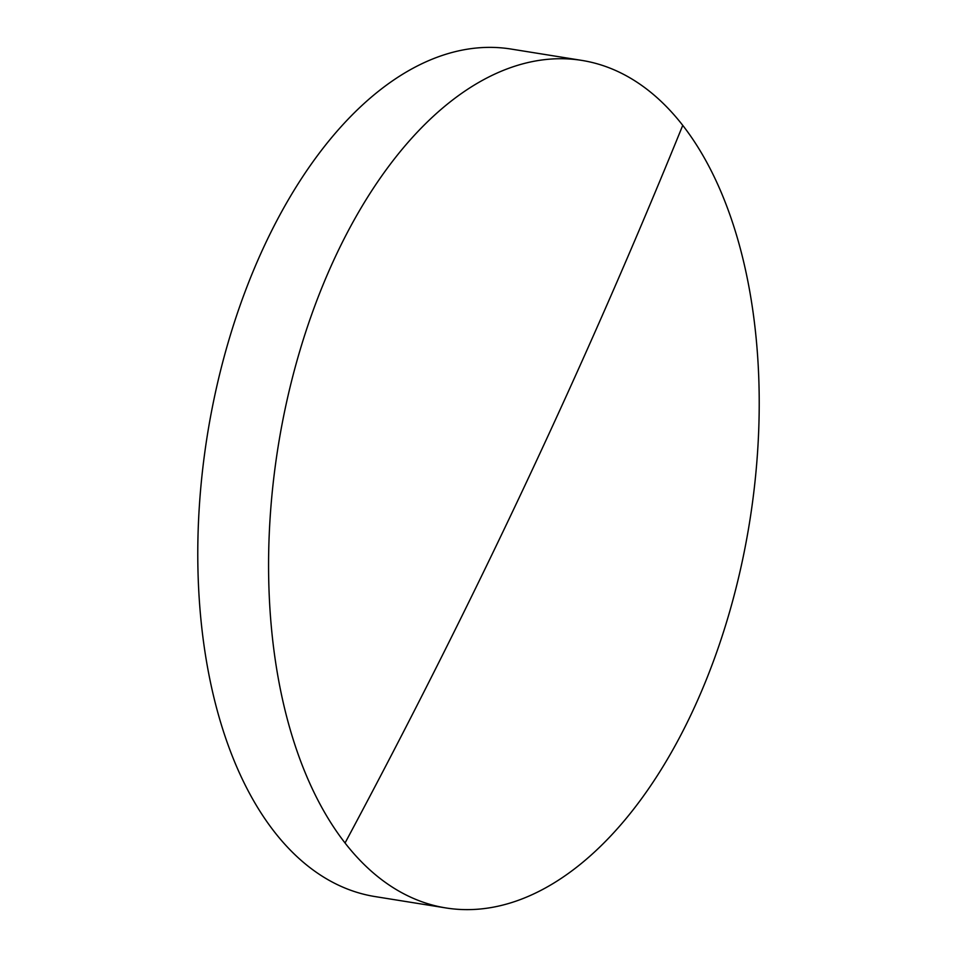 <?xml version="1.0" encoding="UTF-8"?>
<svg xmlns="http://www.w3.org/2000/svg" width="957" height="957" viewBox="0 0 957 957"><rect width="100%" height="100%" fill="white"/><g stroke="black" fill="none" stroke-linecap="round" stroke-linejoin="round"><path stroke-width="1.44" d="M445.914 907.942L375.12 896.589A429.191 238.76 -80.9 0 1 274.252 831.645A429.191 238.76 -80.9 0 1 265.101 244.226A429.191 238.76 -80.9 0 1 511.086 49.058L581.88 60.411A429.191 238.76 -80.9 0 1 682.748 125.355A429.191 238.76 -80.9 0 1 691.899 712.774A429.191 238.76 -80.9 0 1 445.914 907.942A429.191 238.76 -80.9 0 1 345.046 842.997A429.191 238.76 -80.9 0 1 335.895 255.579A429.191 238.76 -80.9 0 1 581.88 60.411M682.748 125.355A6993.158 5159.271 142.1 0 1 345.046 842.997"/></g></svg>
